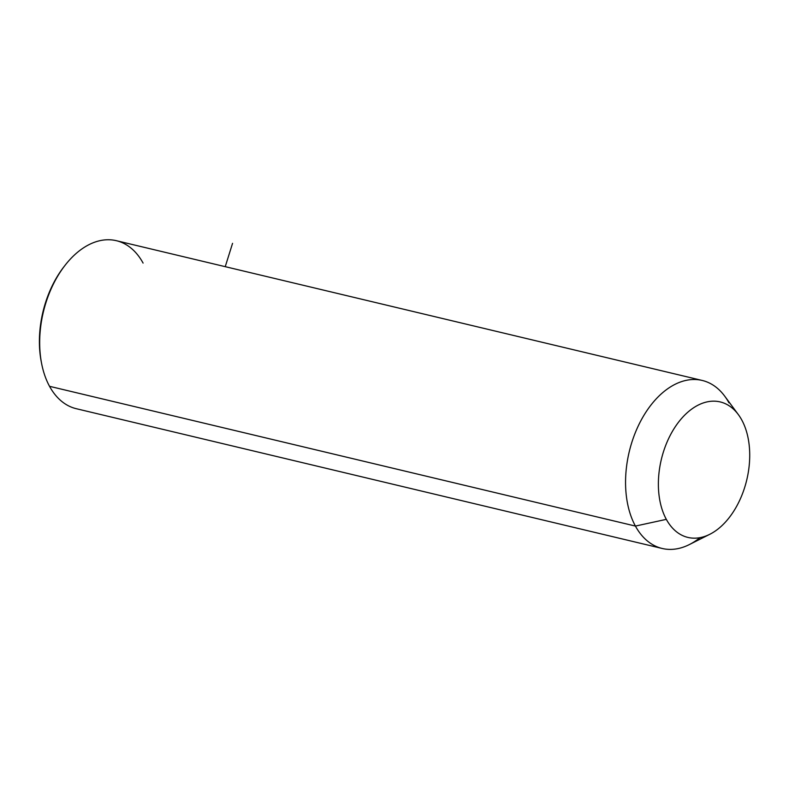 <?xml version="1.0" encoding="UTF-8"?>
<svg xmlns="http://www.w3.org/2000/svg" width="789" height="789" viewBox="0 0 789 789"><rect width="100%" height="100%" fill="white"/><g stroke="black" fill="none" stroke-linecap="round" stroke-linejoin="round"><path stroke-width="1.18" d="M709.824 534.281L689.359 544.568A86.356 54.461 -76.6 0 1 635.421 526.076L666.33 519.359A69.649 43.928 103.4 0 0 709.824 534.281A69.649 43.928 103.4 0 0 741.768 419.985A69.649 43.928 103.4 0 0 738.366 414.629A69.649 43.928 103.4 0 0 676.045 425.616A69.649 43.928 103.4 0 0 666.33 519.359L635.421 526.076A86.356 54.461 -76.6 0 1 647.463 409.836A86.356 54.461 -76.6 0 1 724.746 396.206L738.366 414.629M741.768 419.985A69.649 43.928 -76.6 0 1 729.815 516.834A69.649 43.928 -76.6 0 1 666.33 519.359A69.649 43.928 -76.6 0 1 678.284 422.509A69.649 43.928 -76.6 0 1 741.768 419.985M662.158 548.463L76.277 408.702A86.356 54.461 -76.6 0 1 49.539 386.314A86.356 54.461 -76.6 0 1 51.798 287.423A86.356 54.461 -76.6 0 1 116.348 240.694L702.23 380.456A86.356 54.461 103.4 0 0 637.68 427.184A86.356 54.461 103.4 0 0 635.421 526.076L49.539 386.314L635.421 526.076A86.356 54.461 103.4 0 0 662.158 548.463A86.356 54.461 103.4 0 0 700.011 537.654M728.967 402.844A86.356 54.461 103.4 0 0 702.23 380.456M64.382 266.189A83.575 52.705 103.4 0 0 41.413 362.496M143.085 263.082A86.356 54.461 103.4 0 0 64.935 265.479A86.356 54.461 103.4 0 0 41.58 363.374A86.356 54.461 103.4 0 0 49.539 386.314M41.58 363.374L41.245 361.628A83.575 52.705 -76.6 0 1 63.84 266.889L64.935 265.479M225.24 266.672L232.558 243.337"/></g></svg>
